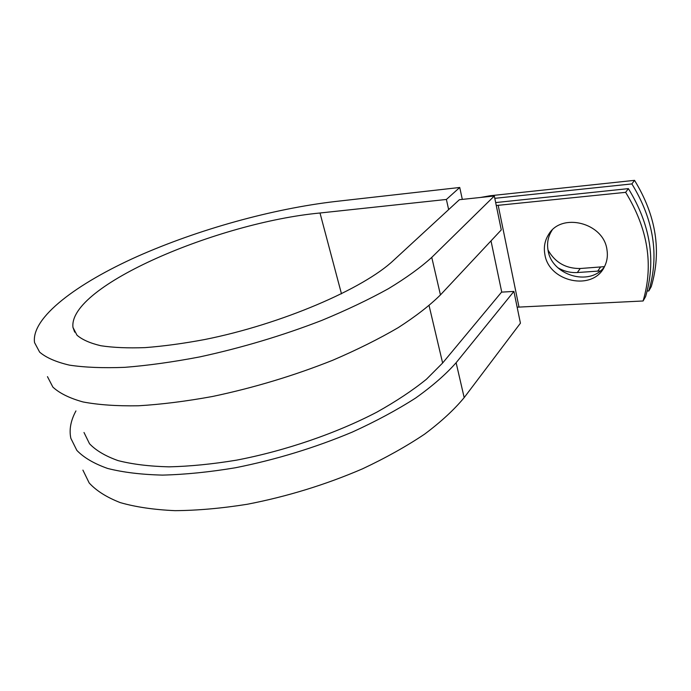 <?xml version="1.0" encoding="UTF-8"?>
<svg xmlns="http://www.w3.org/2000/svg" width="691" height="691" viewBox="0 0 691 691"><rect width="100%" height="100%" fill="white"/><g stroke="black" fill="none" stroke-linecap="round" stroke-linejoin="round"><path stroke-width="1.04" d="M604.47 266.648L580.233 268.514C565.799 268.635 555.054 262.476 547.998 250.012M600.367 270.941L577.331 272.539C570.429 272.91 563.916 271.295 557.801 267.702M606.966 249.727C603.666 222.64 561.342 212.154 548.645 234.448C544.819 240.468 543.558 247.102 544.862 254.348C548.68 281.963 593.12 291.706 604.556 266.476C607.13 261.293 607.933 255.713 606.966 249.727M552.092 230.233L551.85 230.595C548.041 236.59 546.78 243.189 548.067 250.392C551.573 275.07 589.181 286.834 604.184 267.192M495.663 202.575L628.387 188.626L625.631 192.34L496.268 205.512M628.387 188.626C650.49 224.687 656.225 260.662 645.61 296.56L643.096 300.982L517.136 307.184M480.4 197.479L490.161 195.743L634.537 180.342L631.885 183.918C653.738 219.626 659.387 255.299 648.814 290.946L647.191 291.032M648.814 290.946L651.242 286.679C661.779 251.222 656.208 215.773 634.537 180.342M494.791 198.326L631.885 183.918M643.096 300.982C653.746 264.886 647.925 228.678 625.631 192.34M84 432.488L89.528 443.76C95.989 450.532 105.507 456.146 118.092 460.612C132.396 464.274 149.36 466.347 169.001 466.848C189.947 466.356 212.457 464.127 236.547 460.154C285.426 450.817 336.474 433.24 376.932 412.104C396.193 401.324 412.682 390.372 426.407 379.264L442.629 363.008L501.562 292.129L513.905 291.421L520.427 323.189L464.179 397.601L456.12 362.723L513.905 291.421M431.763 257.38C420.759 267.408 406.325 277.842 388.48 288.665C368.804 299.557 346.545 310.147 321.686 320.451C282.248 335.688 241.6 347.841 199.742 356.91C172.88 362.049 147.891 365.522 124.795 367.336C103.235 368.182 84.777 367.448 69.411 365.133C56.031 361.998 46.098 357.662 39.637 352.125L34.55 342.598C30.914 317.592 77.072 283.396 137.414 256.421C198.429 229.352 272.677 208.76 335.506 201.478L459.74 187.477L446.395 199.457L320.002 213.001C218.693 222.485 68.089 285.927 72.961 327.396L76.977 335.178C82.169 339.687 90.132 343.211 100.877 345.742C113.177 347.616 127.93 348.247 145.11 347.616C163.499 346.217 183.383 343.522 204.752 339.523C281.703 324.165 363.794 288.605 393.585 260.334L459.385 199.708L494.315 195.994L501.277 229.904L440.443 294.91L431.763 257.38L494.315 195.994M82.911 470.113L89.191 482.966C96.308 490.757 106.664 497.304 120.26 502.607C135.686 507.039 153.929 509.725 175.004 510.658C197.445 510.494 221.517 508.36 247.231 504.275C287.136 496.544 325.565 484.737 362.507 468.835C385.751 457.9 406.463 446.317 424.663 434.103C441.108 421.778 454.281 409.608 464.179 397.601M75.941 410.929C70.707 420.603 69.014 429.733 70.853 438.319L76.848 450.385C83.81 457.641 94.071 463.661 107.623 468.446C123.041 472.368 141.344 474.587 162.54 475.106C185.153 474.536 209.459 472.091 235.458 467.755C275.856 459.696 314.828 447.794 352.393 432.048C376.025 421.251 397.126 409.91 415.688 397.999C432.471 386.027 445.945 374.263 456.12 362.723M47.463 376.647L52.879 387.098C59.53 393.265 69.584 398.215 83.032 401.955C98.416 404.857 116.831 406.135 138.269 405.79C161.193 404.434 185.939 401.333 212.5 396.487C253.83 387.781 293.882 375.714 332.647 360.287C357.066 349.801 378.91 338.927 398.189 327.664C415.645 316.418 429.733 305.5 440.443 294.91M446.395 199.457L448.649 209.606M462.314 199.397L459.74 187.477M597.655 271.226L600.436 267.175M518.993 307.029L498.176 205.262M501.744 292.112L491.007 240.874M442.629 363.008L429.094 305.655M577.331 272.539L580.233 268.514M320.002 213.001L341.475 293.822M551.85 230.595L548.645 234.448M74.68 332.121L72.961 327.396"/></g></svg>
